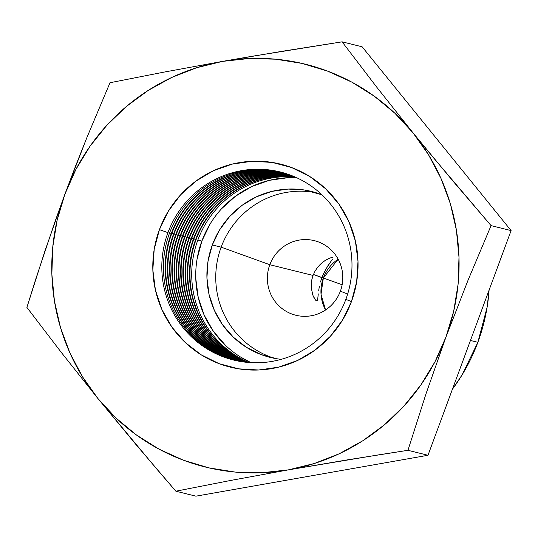 <?xml version="1.0" encoding="UTF-8"?>
<svg xmlns="http://www.w3.org/2000/svg" width="538" height="538" viewBox="0 0 538 538"><rect width="100%" height="100%" fill="white"/><g stroke="black" fill="none" stroke-linecap="round" stroke-linejoin="round"><path stroke-width="0.81" d="M197.016 259.417L201.864 241.051L197.849 240.056A96.887 94.977 -76.1 0 0 248.838 362.504A96.887 94.977 103.9 0 1 197.849 240.056L201.864 241.051A96.887 94.977 -76.1 0 0 250.937 362.639L240.499 357.003M247.931 362.43A96.887 94.977 103.9 0 1 196.094 239.618A96.887 94.977 -76.1 0 0 247.931 362.43M195.637 239.504A96.887 94.977 -76.1 0 0 247.688 362.41A96.887 94.977 103.9 0 1 195.637 239.504L196.094 239.618L195.637 239.504A96.887 94.977 103.9 0 1 293.802 176.457A96.887 94.977 -76.1 0 0 195.637 239.504L193.949 238.899L195.637 239.504M246.781 362.323A96.887 94.977 103.9 0 1 193.882 239.074A96.887 94.977 -76.1 0 0 246.781 362.323M193.424 238.959A96.887 94.977 -76.1 0 0 246.545 362.296A96.887 94.977 103.9 0 1 193.424 238.959L193.882 239.074L193.424 238.959A96.887 94.977 103.9 0 1 292.733 176.02A96.887 94.977 -76.1 0 0 193.424 238.959L191.736 238.347L193.424 238.959M245.637 362.202A96.887 94.977 103.9 0 1 191.669 238.522A96.887 94.977 -76.1 0 0 245.637 362.202M191.212 238.408A96.887 94.977 -76.1 0 0 245.402 362.175A96.887 94.977 103.9 0 1 191.212 238.408L191.669 238.522L191.212 238.408A96.887 94.977 103.9 0 1 291.67 175.596A96.887 94.977 -76.1 0 0 191.212 238.408L189.524 237.803L191.212 238.408M244.494 362.067A96.887 94.977 103.9 0 1 189.457 237.978A96.887 94.977 -76.1 0 0 244.494 362.067M188.999 237.863A96.887 94.977 -76.1 0 0 244.259 362.034A96.887 94.977 103.9 0 1 188.999 237.863L189.457 237.978L188.999 237.863A96.887 94.977 103.9 0 1 290.594 175.186A96.887 94.977 -76.1 0 0 188.999 237.863L187.311 237.251L188.999 237.863M243.358 361.919A96.887 94.977 103.9 0 1 187.244 237.426A96.887 94.977 -76.1 0 0 243.358 361.919M186.787 237.312A96.887 94.977 -76.1 0 0 243.122 361.886A96.887 94.977 103.9 0 1 186.787 237.312L187.244 237.426L186.787 237.312A96.887 94.977 103.9 0 1 289.518 174.789A96.887 94.977 -76.1 0 0 186.787 237.312L185.099 236.7L186.787 237.312M242.228 361.758A96.887 94.977 103.9 0 1 185.038 236.881A96.887 94.977 -76.1 0 0 242.228 361.758M184.574 236.767A96.887 94.977 -76.1 0 0 241.992 361.718A96.887 94.977 103.9 0 1 184.574 236.767L185.038 236.881L184.574 236.767A96.887 94.977 103.9 0 1 288.442 174.406A96.887 94.977 -76.1 0 0 184.574 236.767L182.886 236.155L184.574 236.767M241.091 361.576A96.887 94.977 103.9 0 1 182.826 236.33A96.887 94.977 -76.1 0 0 241.091 361.576M182.369 236.216A96.887 94.977 -76.1 0 0 240.863 361.543A96.887 94.977 103.9 0 1 182.369 236.216L182.826 236.33L182.369 236.216A96.887 94.977 103.9 0 1 287.359 174.036A96.887 94.977 -76.1 0 0 182.369 236.216L180.674 235.604L182.369 236.216M239.968 361.388A96.887 94.977 103.9 0 1 180.613 235.779A96.887 94.977 -76.1 0 0 239.968 361.388M180.156 235.671A96.887 94.977 -76.1 0 0 239.733 361.348A96.887 94.977 103.9 0 1 180.156 235.671L180.613 235.779L180.156 235.671A96.887 94.977 103.9 0 1 286.27 173.68A96.887 94.977 -76.1 0 0 180.156 235.671L178.468 235.059L180.156 235.671M238.845 361.186A96.887 94.977 103.9 0 1 178.401 235.234A96.887 94.977 -76.1 0 0 238.845 361.186M177.944 235.119A96.887 94.977 -76.1 0 0 238.61 361.139A96.887 94.977 103.9 0 1 177.944 235.119L178.401 235.234L177.944 235.119A96.887 94.977 103.9 0 1 285.18 173.337A96.887 94.977 -76.1 0 0 177.944 235.119L176.256 234.507L177.944 235.119M237.722 360.971A96.887 94.977 103.9 0 1 176.188 234.682A96.887 94.977 -76.1 0 0 237.722 360.971M175.731 234.568A96.887 94.977 -76.1 0 0 237.493 360.924A96.887 94.977 103.9 0 1 175.731 234.568L176.188 234.682L175.731 234.568A96.887 94.977 103.9 0 1 284.091 173.007A96.887 94.977 -76.1 0 0 175.731 234.568L174.043 233.963L175.731 234.568M236.606 360.736A96.887 94.977 103.9 0 1 173.976 234.138A96.887 94.977 -76.1 0 0 236.606 360.736M173.518 234.023A96.887 94.977 -76.1 0 0 236.377 360.689A96.887 94.977 103.9 0 1 173.518 234.023L173.976 234.138L173.518 234.023A96.887 94.977 103.9 0 1 282.995 172.691A96.887 94.977 -76.1 0 0 173.518 234.023L171.83 233.411L173.518 234.023M235.496 360.494A96.887 94.977 103.9 0 1 171.763 233.586A96.887 94.977 -76.1 0 0 235.496 360.494M171.306 233.472A96.887 94.977 -76.1 0 0 235.261 360.44A96.887 94.977 103.9 0 1 171.306 233.472L171.763 233.586L171.306 233.472A96.887 94.977 103.9 0 1 281.899 172.389A96.887 94.977 -76.1 0 0 171.306 233.472L169.618 232.867L171.306 233.472M234.386 360.238A96.887 94.977 103.9 0 1 169.551 233.041A96.887 94.977 -76.1 0 0 234.386 360.238M167.95 232.638A96.887 94.977 -76.1 0 0 223.297 356.849A96.887 94.977 -76.1 0 0 345.853 299.357L351.435 301.636A104.574 102.509 103.9 0 1 219.154 363.688A104.574 102.509 103.9 0 1 159.416 229.632L167.95 232.638A96.887 94.977 103.9 0 1 280.217 171.958A96.887 94.977 103.9 0 1 345.853 299.357A96.887 94.977 103.9 0 1 233.579 360.043A96.887 94.977 103.9 0 1 167.95 232.638L159.416 229.632L168.34 211.192L180.607 194.843L195.751 181.219L213.183 170.835L232.241 164.103L252.194 161.266L272.268 162.436L291.697 167.58L309.733 176.484L325.678 188.818L338.927 204.104L348.96 221.757L355.41 241.091L358.005 261.374L356.667 281.818L351.435 301.636L342.518 320.076L330.245 336.425L315.107 350.05L297.669 360.426L278.61 367.165L258.657 370.003L238.583 368.833L219.154 363.688L201.118 354.784L185.173 342.444L171.925 327.158L161.891 309.511L155.442 290.17L152.846 269.894L154.184 249.45L159.416 229.632A104.574 102.509 103.9 0 1 291.697 167.58A104.574 102.509 103.9 0 1 351.435 301.636L345.853 299.357A96.887 94.977 -76.1 0 0 290.507 175.153A96.887 94.977 -76.1 0 0 167.95 232.638M311.778 279.894L313.042 275.436L311.778 279.894L311.253 284.306L311.778 279.894M311.482 289.464L311.253 284.306L311.374 288.516L313.042 295.618L312.02 292.322M314.259 298.247L313.042 295.618L315.49 300.036L314.259 298.247M318.113 295.443L317.696 299.088L317.252 300.466L316.418 300.769M315.624 300.184L316.526 300.803M318.698 290.338L319.404 286.324L318.698 290.338M320.46 282.013L321.885 277.635L320.46 282.013M331.247 260.97L325.625 269.498L321.885 277.635L313.425 274.461L323.358 277.998A38.433 37.673 -76.1 0 0 325.571 309.989L321.018 294.273L323.358 277.998L342.141 284.777L323.358 277.998L338.167 259.188A38.433 37.673 -76.1 0 0 323.358 277.998L321.885 277.635L323.647 273.385L327.655 266.108L332.437 259.242M317.978 296.848L318.267 293.876M269.807 264.716L313.042 275.436L269.807 264.716A38.433 37.673 -76.1 0 0 291.757 313.984A38.433 37.673 -76.1 0 0 340.372 291.179A38.433 37.673 103.9 0 1 295.839 315.248A38.433 37.673 103.9 0 1 269.807 264.716L221.158 247.164A85.508 83.82 -76.1 0 0 274.689 358.375A85.508 83.82 103.9 0 1 221.158 247.164L269.807 264.716A38.433 37.673 103.9 0 1 314.34 240.647A38.433 37.673 103.9 0 1 340.372 291.179L347.649 294.044L340.372 291.179A38.433 37.673 -76.1 0 0 318.415 241.918A38.433 37.673 -76.1 0 0 269.807 264.716M315.786 192.638A85.508 83.82 -76.1 0 0 221.158 247.164L212.308 244.972L208.031 261.179L206.935 277.89L209.06 294.474L214.332 310.285L222.537 324.717L233.371 337.218L246.411 347.306L261.159 354.589L277.043 358.792L281.159 359.344A85.508 83.82 103.9 0 1 270.231 357.407A85.508 83.82 103.9 0 1 212.308 244.972L221.158 247.164A85.508 83.82 103.9 0 1 315.793 192.638M489.103 290.063L487.092 307.346L477.865 342.309A184.467 180.829 -76.1 0 1 452.424 389.216L462.129 374.831L477.865 342.309L470.454 340.473L477.865 342.309A184.467 180.829 -76.1 0 0 489.096 290.069M294.024 176.551A96.887 94.977 -76.1 0 0 196.094 239.618A96.887 94.977 103.9 0 1 294.024 176.551M292.954 176.108A96.887 94.977 -76.1 0 0 193.882 239.074A96.887 94.977 103.9 0 1 292.954 176.108M291.892 175.684A96.887 94.977 -76.1 0 0 191.669 238.522A96.887 94.977 103.9 0 1 291.892 175.684M290.816 175.267A96.887 94.977 -76.1 0 0 189.457 237.978A96.887 94.977 103.9 0 1 290.816 175.267M289.74 174.87A96.887 94.977 -76.1 0 0 187.244 237.426A96.887 94.977 103.9 0 1 289.74 174.87M288.664 174.48A96.887 94.977 -76.1 0 0 185.038 236.881A96.887 94.977 103.9 0 1 288.664 174.48M287.581 174.11A96.887 94.977 -76.1 0 0 182.826 236.33A96.887 94.977 103.9 0 1 287.581 174.11M286.498 173.754A96.887 94.977 -76.1 0 0 180.613 235.779A96.887 94.977 103.9 0 1 286.498 173.754M285.409 173.404A96.887 94.977 -76.1 0 0 178.401 235.234A96.887 94.977 103.9 0 1 285.409 173.404M284.32 173.075A96.887 94.977 -76.1 0 0 176.188 234.682A96.887 94.977 103.9 0 1 284.32 173.075M283.223 172.759A96.887 94.977 -76.1 0 0 173.976 234.138A96.887 94.977 103.9 0 1 283.223 172.759M282.127 172.449A96.887 94.977 -76.1 0 0 171.763 233.586A96.887 94.977 103.9 0 1 282.127 172.449M281.024 172.16A96.887 94.977 -76.1 0 0 169.551 233.041A96.887 94.977 103.9 0 1 281.024 172.16M195.906 496.17L427.986 455.276L511.1 230.594L362.135 46.799L511.1 230.594L491.066 225.624L451.658 179.558L413.023 132.846L376.358 86.665L342.094 41.83L362.135 46.799L342.094 41.83L282.147 51.292L222.497 61.393L164.843 71.957L110.014 82.724L86.961 137.405L64.903 194.184L44.916 251.024L26.9 307.406L61.117 352.182L97.829 398.423L136.41 445.081L175.865 491.201L195.906 496.17L175.865 491.201L230.62 480.454L288.355 469.876L347.925 459.782L407.952 450.306L427.986 455.276L195.906 496.17M511.1 230.594L427.986 455.276L407.952 450.306L425.968 393.924L445.948 337.084L468.006 280.305L491.066 225.624L511.1 230.594M432.222 156.289L413.023 132.846A207.52 203.431 103.9 0 1 445.948 337.084L468.006 280.305L491.066 225.624L432.222 156.289M252.268 56.255L222.497 61.393A207.52 203.431 103.9 0 1 413.023 132.846L376.358 86.665L342.094 41.83L252.268 56.255M75.73 165.637L64.903 194.184A207.52 203.431 103.9 0 1 222.497 61.393L164.843 71.957L110.014 82.724L86.961 137.405L75.73 165.637M35.669 279.35L26.9 307.406L61.117 352.182L97.829 398.423A207.52 203.431 103.9 0 1 64.903 194.184L54.641 222.638L35.669 279.35M156.047 468.201L175.865 491.201L230.62 480.454L288.355 469.876A207.52 203.431 103.9 0 1 97.829 398.423L156.047 468.201M377.891 454.98L407.952 450.306L425.968 393.924L445.948 337.084A207.52 203.431 103.9 0 1 288.355 469.876L377.891 454.98M288.355 469.876L314.306 463.507L339.249 453.749L362.76 440.777L384.435 424.805L403.904 406.109L420.83 385.013L434.926 361.872L445.948 337.084L453.716 311.072L458.087 284.286L458.995 257.177L456.412 230.217L450.4 203.862L441.046 178.562L428.517 154.756L413.023 132.846L394.838 113.202L374.266 96.174L351.657 82.038L327.407 71.05L301.919 63.39L275.638 59.187L249.013 58.521L222.497 61.393L196.545 67.761L171.602 77.519L148.091 90.492L126.417 106.463L106.948 125.159L90.021 146.255L75.925 169.396L64.903 194.184L57.136 220.197L52.764 246.982L51.856 274.084L54.439 301.051L60.458 327.407L69.805 352.706L82.334 376.513L97.829 398.423L116.013 418.066L136.585 435.094L159.194 449.23L183.445 460.219L208.932 467.878L235.214 472.082L261.838 472.747L288.355 469.876M212.308 244.972A85.508 83.82 103.9 0 1 311.394 191.414A85.508 83.82 103.9 0 1 321.966 194.81L304.589 190.028L288.173 189.067L271.858 191.387L256.276 196.901L242.019 205.388L229.639 216.525L219.605 229.894L212.308 244.972M225.725 345.578L213.451 331.415L204.151 315.06L198.179 297.144L195.771 278.354M296.781 177.769A96.887 94.977 -76.1 0 0 201.864 241.051L210.129 223.969M221.495 208.825L235.523 196.202L251.676 186.578L269.336 180.338L287.823 177.708M197.849 240.056A96.887 94.977 103.9 0 1 294.864 176.908A96.887 94.977 -76.1 0 0 197.849 240.056M314.979 271.239L313.042 275.436L314.979 271.239L317.481 267.473L314.979 271.239M320.339 264.279L317.481 267.473L323.351 261.703L320.339 264.279M332.161 257.52L332.928 258.092L332.518 257.561L331.152 257.662L328.994 258.395L323.351 261.703M324.784 260.688L328.994 258.395L331.616 257.567M270.607 357.501L270.231 357.407"/></g></svg>
